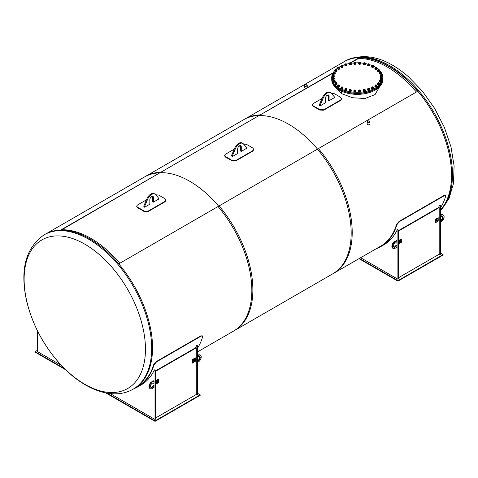 <?xml version="1.0" encoding="UTF-8"?>
<svg xmlns="http://www.w3.org/2000/svg" width="478" height="478" viewBox="0 0 478 478"><rect width="100%" height="100%" fill="white"/><g stroke="black" fill="none" stroke-linecap="round" stroke-linejoin="round"><path stroke-width="0.72" d="M341.477 91.346L341.477 93.598L352.561 97.757L364.971 98.498L375.051 94.584L379.562 86.805M335.084 86.906L341.477 93.569M341.453 93.58L341.453 91.334M331.726 78.667L331.726 79.593A25.549 14.752 0 0 0 347.494 93.222A25.549 14.752 0 0 0 375.338 90.025A25.549 14.752 0 0 0 382.824 79.593L382.824 78.667A25.549 14.752 180 0 1 375.338 89.099A25.549 14.752 180 0 1 347.494 92.296A25.549 14.752 180 0 1 331.726 78.667A25.549 14.752 180 0 1 331.726 78.577M232.439 155.637L232.439 156.503L237.662 153.492L237.662 148.969A2.557 1.476 -60 0 1 238.779 146.399A2.557 1.476 -60 0 1 240.745 145.712A2.557 1.476 -60 0 1 241.276 146.883L241.276 151.407L246.493 148.389L246.493 147.523L243.451 143.938A6.74 3.89 120 0 0 242.836 143.424A6.74 3.89 120 0 0 235.487 148.538L232.439 155.637L231.687 155.201L234.734 148.102A6.74 3.89 -60 0 1 242.083 142.988L242.836 143.424M231.687 155.201L231.687 156.067L232.439 156.503M241.276 151.407L240.524 150.97L240.524 146.447A2.557 1.476 120 0 0 240.315 145.599M358.327 58.543A88.711 51.218 60 0 1 416.386 92.027A88.711 51.218 60 0 0 358.327 58.543M119.799 263.259A88.711 51.218 -120 0 0 61.74 229.775A88.711 51.218 -120 0 1 119.799 263.259M317.523 149.106A88.711 51.218 -120 0 0 259.464 115.616A88.711 51.218 60 0 1 317.523 149.106M218.661 206.179A88.711 51.218 -120 0 0 160.602 172.695A88.711 51.218 60 0 1 218.661 206.179M144.619 206.341L144.619 207.207L149.841 204.196L149.841 199.673A2.557 1.476 -60 0 1 150.952 197.103A2.557 1.476 -60 0 1 152.924 196.416A2.557 1.476 -60 0 1 153.45 197.587L153.45 202.11L158.672 199.093L158.672 198.227L155.631 194.642A6.74 3.89 120 0 0 155.015 194.128A6.74 3.89 120 0 0 147.66 199.236L144.619 206.341L143.866 205.904L146.907 198.806A6.74 3.89 -60 0 1 154.263 193.692L155.015 194.128M143.866 205.904L143.866 206.771L144.619 207.207M153.45 202.11L152.697 201.674L152.697 197.151A2.557 1.476 120 0 0 152.488 196.297M320.266 104.933L320.266 105.799L325.482 102.788L325.482 98.265A2.557 1.476 -60 0 1 326.599 95.696A2.557 1.476 -60 0 1 328.565 95.008A2.557 1.476 -60 0 1 329.097 96.18L329.097 100.703L334.313 97.685L334.313 96.819L331.272 93.234A6.74 3.89 120 0 0 330.662 92.72A6.74 3.89 120 0 0 323.307 97.835L320.266 104.933L319.513 104.497L322.554 97.398A6.74 3.89 -60 0 1 329.91 92.284L330.662 92.72M319.513 104.497L319.513 105.363L320.266 105.799M329.097 100.703L328.344 100.266L328.344 95.749A2.557 1.476 120 0 0 328.135 94.895M234.286 149.148L225.263 154.352L224.433 155.505L225.293 156.993A88.711 51.218 60 0 1 231.812 160.757L235.821 160.913L252.886 151.06L253.71 149.704M224.433 155.505L225.269 156.521A89.278 51.546 60 0 1 231.836 160.309L235.857 160.471L252.922 150.618L253.746 149.483L252.91 148.138A89.278 51.546 -120 0 0 246.349 144.35L243.559 144.063M240.344 145.647L238.516 146.704M133.225 389.098L134.103 388.59A89.069 51.427 -120 0 0 134.103 285.742A89.069 51.427 -120 0 0 45.034 234.322L44.155 234.823C25.693 247.676 19.831 269.628 26.553 300.692C31.978 323.277 42.554 343.718 58.274 362.019C81.326 388.71 112.181 401.424 133.225 389.098A89.069 51.427 -120 0 0 146.877 317.727A89.069 51.427 -120 0 0 88.687 239.239A89.069 51.427 -120 0 0 44.155 234.823M84.785 244.156A85.801 49.539 -120 0 0 32.247 318.91A85.801 49.539 -120 0 0 137.329 379.58A85.801 49.539 -120 0 0 84.785 244.156M350.834 62.869L359.558 57.832A88.711 51.218 60 0 1 417.617 91.316A88.711 51.218 60 0 0 359.558 57.832L359.468 57.569A88.998 51.385 -120 0 0 344.118 61.728L243.75 119.673A88.998 51.385 60 0 1 259.1 115.521L333.1 72.793M342.338 62.755A89.069 51.427 60 0 1 344.082 61.668A89.069 51.427 60 0 1 419.827 93.664A89.069 51.427 60 0 1 449.613 192.132A89.069 51.427 60 0 1 440.602 209.866M440.602 209.764A88.998 51.385 -120 0 0 417.766 91.232L317.398 149.178A88.998 51.385 60 0 1 332.742 273.822L380.697 246.14A88.998 51.385 -120 0 0 396.555 224.475L396.848 224.732L399.393 221.649L399.1 221.392L443.763 195.61L444.056 195.866L399.393 221.649M348.994 63.616L349.322 63.425M350.505 62.743L359.468 57.569M332.843 73.254L259.1 115.521M218.058 206.532A88.998 51.385 60 0 1 233.407 331.176L333.775 273.231A88.998 51.385 -120 0 0 318.426 148.58L218.058 206.532M144.41 177.027A88.998 51.385 60 0 1 159.76 172.869L260.128 114.923A88.998 51.385 -120 0 0 244.778 119.082L144.41 177.027M260.128 114.923L159.76 172.869M60.539 230.157L160.787 172.277A88.998 51.385 -120 0 0 145.437 176.436L46.85 233.354M197.713 351.784L234.435 330.585A88.998 51.385 -120 0 0 219.085 205.934L118.753 263.862M61.094 230.145L160.787 172.277M397.899 279.236L398.299 279.009L398.299 229.924L397.648 229.548L397.242 229.781L397.899 230.157L397.899 279.236L360.633 257.72M396.848 224.732A89.422 51.63 60 0 1 380.906 246.511L383.894 244.784A89.422 51.63 -120 0 0 397.242 229.781M398.299 229.924L397.899 230.157M359.402 258.431L397.923 280.67L443.088 254.595L443.088 255.061L397.923 281.136L359.002 258.664M397.923 280.67L397.923 281.136M443.088 254.595L440.602 253.161M440.202 205.731L440.202 254.816L440.602 254.583L440.602 205.498L439.551 205.355L440.602 205.498M438.41 207.577A89.422 51.63 -120 0 0 439.551 205.355M440.202 254.816L439.198 254.236L439.198 207.583L398.299 231.197M444.056 195.866L445.418 195.675L443.763 195.61M399.1 221.392L396.555 224.475M440.602 207.631A89.422 51.63 -120 0 0 445.526 196.625L445.418 195.675M380.906 246.511A89.422 51.63 60 0 1 376.335 248.656M398.299 277.849L439.198 254.236M439.198 207.583L438.798 207.356L398.299 230.737M440.602 215.058L440.853 214.915A3.902 2.253 -60 0 1 442.807 214.724L443.309 215.01A3.902 2.253 120 0 0 441.355 215.208L440.602 215.638M440.602 220.256A2.486 1.434 120 0 0 442.335 218.332A2.486 1.434 120 0 0 442.323 216.14M440.602 222.013L441.355 221.577A3.902 2.253 120 0 0 443.907 218.141A3.902 2.253 120 0 0 443.309 215.01M440.602 216.994A2.486 1.434 -60 0 1 442.598 216.241A2.486 1.434 -60 0 1 442.795 218.733A2.486 1.434 -60 0 1 440.602 220.663M396.895 242.902L396.895 240.876L395.139 241.892A3.902 2.253 120 0 0 392.587 245.328A3.902 2.253 120 0 0 393.185 248.458A3.902 2.253 120 0 0 395.139 248.267L396.895 247.251L396.895 245.22L396.579 245.405A2.486 1.434 -60 0 1 393.896 247.228A2.486 1.434 -60 0 1 393.896 244.36A2.486 1.434 -60 0 1 396.382 242.926A2.486 1.434 -60 0 1 396.579 243.087L396.895 242.902M393.185 248.458L392.683 248.166A3.902 2.253 -60 0 1 392.085 245.041A3.902 2.253 -60 0 1 394.637 241.599L396.393 240.589L396.895 240.876M396.895 245.22L396.077 245.112L396.579 245.405M396.579 243.087L396.143 242.836M393.669 247.036A2.486 1.434 120 0 0 396.077 245.112M436.51 219.814L436.516 219.814A0.741 0.43 -60 0 1 436.874 219.605L436.844 219.581M438.201 219.414A2.127 1.231 -60 0 1 436.695 222.019A2.127 1.231 -60 0 1 435.625 222.121A2.127 1.231 -60 0 1 435.189 221.147A2.127 1.231 -60 0 1 436.695 218.542A2.127 1.231 -60 0 1 437.758 218.434A2.127 1.231 -60 0 1 438.201 219.414A2.127 1.231 -60 0 1 436.695 222.019A2.127 1.231 -60 0 1 435.631 222.127A2.127 1.231 -60 0 1 435.189 221.153A2.127 1.231 -60 0 1 436.695 218.542A2.127 1.231 -60 0 1 437.758 218.434A2.127 1.231 -60 0 1 438.201 219.408L438.201 217.675L435.189 219.414L435.189 222.885L438.201 221.153L438.201 219.414M436.492 220.233L436.522 220.579L436.892 220L436.522 220.579L436.892 220L436.492 220.233M437.418 218.721L437.006 219.611A0.741 0.43 -60 0 1 437.065 219.635A0.741 0.43 -60 0 1 437.221 219.976L437.221 220.788L437.866 220.412A1.93 1.117 120 0 0 437.657 218.607A1.93 1.117 120 0 0 435.852 219.522A1.93 1.117 120 0 0 435.518 221.762L436.169 221.392L436.169 220.585A0.741 0.43 -60 0 1 436.378 219.976L436.528 219.617L436.157 219.569L437.418 218.721L437.006 219.611A0.741 0.43 -60 0 1 437.065 219.635A0.741 0.43 -60 0 1 437.215 219.976L437.221 220.788L437.866 220.412A1.93 1.117 120 0 0 437.657 218.607A1.93 1.117 120 0 0 435.852 219.522A1.93 1.117 120 0 0 435.524 221.768L436.169 221.392M436.378 219.976L436.534 219.617L436.127 219.707M435.189 222.885L435.183 219.408L438.201 217.675M399.626 241.109L399.632 241.109A0.741 0.43 -60 0 1 399.99 240.906L399.961 240.876M401.317 240.709A2.127 1.231 -60 0 1 399.811 243.314A2.127 1.231 -60 0 1 398.742 243.422A2.127 1.231 -60 0 1 398.299 242.442A2.127 1.231 -60 0 1 399.805 239.837A2.127 1.231 -60 0 1 400.875 239.735A2.127 1.231 -60 0 1 401.317 240.709A2.127 1.231 -60 0 1 399.805 243.314A2.127 1.231 -60 0 1 398.742 243.422A2.127 1.231 -60 0 1 398.305 242.448A2.127 1.231 -60 0 1 399.811 239.837A2.127 1.231 -60 0 1 400.869 239.729A2.127 1.231 -60 0 1 401.311 240.709L401.317 238.97L398.305 240.709L398.305 244.186L401.317 242.448L401.317 240.709M399.608 241.527L399.632 241.874L400.008 241.294L399.638 241.874L400.008 241.294L399.608 241.527M400.534 240.016L400.122 240.906A0.741 0.43 -60 0 1 400.182 240.936A0.741 0.43 -60 0 1 400.331 241.271L400.331 242.083L400.976 241.707A1.93 1.117 120 0 0 400.773 239.902A1.93 1.117 120 0 0 398.969 240.816A1.93 1.117 120 0 0 398.634 243.063L399.279 242.687L399.285 241.88A0.741 0.43 -60 0 1 399.494 241.271L399.644 240.912L399.273 240.864L400.534 240.016L400.122 240.906A0.741 0.43 -60 0 1 400.176 240.93A0.741 0.43 -60 0 1 400.331 241.271L400.331 242.083L400.982 241.707A1.93 1.117 120 0 0 400.773 239.902A1.93 1.117 120 0 0 398.969 240.816A1.93 1.117 120 0 0 398.634 243.063L399.285 242.687M399.494 241.271L399.65 240.912L399.244 241.002M398.299 240.703L401.317 238.97M61.333 365.383L37.577 351.671L37.577 331.057M155.009 419.469L155.41 419.236L155.41 370.157L154.758 369.781L154.352 370.008L155.009 370.384L155.009 419.469L110.137 393.561M153.958 364.965L156.503 361.882L156.21 361.625L153.665 364.708L153.958 364.965A89.422 51.63 60 0 1 138.017 386.738L141.004 385.017A89.422 51.63 -120 0 0 154.352 370.008M155.41 370.157L155.009 370.384M106.887 393.107L155.033 420.903L200.198 394.828L200.198 395.288L155.033 421.369L105.704 392.886M65.635 369.757L35.091 352.119L35.091 351.659L64.482 368.628M155.033 420.903L155.033 421.369M37.577 350.225L35.091 351.659M200.198 394.828L197.713 393.394M197.312 345.964L197.312 395.043L197.713 394.81L197.713 345.731L196.661 345.588L197.713 345.731M195.514 347.811A89.422 51.63 -120 0 0 196.661 345.588M197.312 395.043L196.309 394.464L196.309 347.817L155.41 371.43M201.166 336.094L202.529 335.909L200.874 335.837L201.166 336.094L156.503 361.882M156.21 361.625L200.874 335.837M135.842 387.503L137.807 386.373A88.998 51.385 -120 0 0 153.665 364.708M197.713 347.865A89.422 51.63 -120 0 0 202.636 336.859L202.529 335.909M138.017 386.738A89.422 51.63 60 0 1 133.864 388.728M155.41 418.077L196.309 394.464M196.309 347.817L195.908 347.584L155.41 370.964M197.713 355.291L197.964 355.148A3.902 2.253 -60 0 1 199.918 354.957L200.419 355.244A3.902 2.253 120 0 0 198.466 355.435L197.713 355.871M197.713 360.49A2.486 1.434 120 0 0 199.446 358.566A2.486 1.434 120 0 0 199.434 356.373M197.713 362.246L198.466 361.81A3.902 2.253 120 0 0 201.017 358.375A3.902 2.253 120 0 0 200.419 355.244M197.713 357.227A2.486 1.434 -60 0 1 199.708 356.474A2.486 1.434 -60 0 1 199.906 358.966A2.486 1.434 -60 0 1 197.713 360.89M154.006 383.135L154.006 381.109L152.249 382.119A3.902 2.253 120 0 0 149.698 385.561A3.902 2.253 120 0 0 150.295 388.692A3.902 2.253 120 0 0 152.249 388.495L154.006 387.485L154.006 385.453L153.689 385.638A2.486 1.434 -60 0 1 151.006 387.461A2.486 1.434 -60 0 1 151.006 384.593A2.486 1.434 -60 0 1 153.492 383.159A2.486 1.434 -60 0 1 153.689 383.32L154.006 383.135M150.295 388.692L149.793 388.399A3.902 2.253 -60 0 1 149.196 385.274A3.902 2.253 -60 0 1 151.747 381.832L153.504 380.817L154.006 381.109M154.006 385.453L153.187 385.346L153.689 385.638M153.689 383.32L153.253 383.063M150.779 387.27A2.486 1.434 120 0 0 153.187 385.346M193.62 360.048L193.626 360.048A0.741 0.43 -60 0 1 193.984 359.838L193.954 359.809M195.311 359.641A2.127 1.231 -60 0 1 193.805 362.252A2.127 1.231 -60 0 1 192.736 362.354A2.127 1.231 -60 0 1 192.293 361.38A2.127 1.231 -60 0 1 193.799 358.775A2.127 1.231 -60 0 1 194.869 358.667A2.127 1.231 -60 0 1 195.311 359.641L195.311 357.903L193.805 358.775A2.127 1.231 -60 0 1 194.869 358.667A2.127 1.231 -60 0 1 195.305 359.641A2.127 1.231 -60 0 1 193.799 362.252A2.127 1.231 -60 0 1 192.742 362.354A2.127 1.231 -60 0 1 192.299 361.38A2.127 1.231 -60 0 1 193.805 358.775L192.299 359.641L192.299 363.119L195.311 361.38L195.311 359.641M193.602 360.466L193.626 360.812L194.002 360.233L193.632 360.812L194.002 360.233L193.602 360.466M194.528 358.954L194.116 359.844A0.741 0.43 -60 0 1 194.176 359.868A0.741 0.43 -60 0 1 194.331 360.209L194.331 361.015L194.976 360.645A1.93 1.117 120 0 0 194.767 358.841A1.93 1.117 120 0 0 192.963 359.755A1.93 1.117 120 0 0 192.628 361.995L193.279 361.625L193.279 360.818A0.741 0.43 -60 0 1 193.488 360.209L193.638 359.85L193.267 359.803L194.528 358.954L194.116 359.844A0.741 0.43 -60 0 1 194.176 359.868A0.741 0.43 -60 0 1 194.325 360.209L194.325 361.015L194.976 360.645A1.93 1.117 120 0 0 194.767 358.841A1.93 1.117 120 0 0 192.963 359.755A1.93 1.117 120 0 0 192.634 361.995L193.279 361.625M193.488 360.209L193.644 359.85L193.237 359.934M192.299 363.119L192.293 359.641L195.311 357.903M156.742 381.342L156.981 381.091L156.742 381.342A0.741 0.43 -60 0 1 157.101 381.133L157.071 381.109M158.421 380.936A2.127 1.231 -60 0 1 156.915 383.547A2.127 1.231 -60 0 1 155.852 383.649A2.127 1.231 -60 0 1 155.41 382.675A2.127 1.231 -60 0 1 156.915 380.07A2.127 1.231 -60 0 1 157.985 379.962A2.127 1.231 -60 0 1 158.421 380.936A2.127 1.231 -60 0 1 156.915 383.547A2.127 1.231 -60 0 1 155.852 383.649A2.127 1.231 -60 0 1 155.416 382.675A2.127 1.231 -60 0 1 156.915 380.07A2.127 1.231 -60 0 1 157.979 379.962A2.127 1.231 -60 0 1 158.421 380.936L158.421 379.197L155.416 380.936L155.416 384.414L158.421 382.675L158.421 380.936M156.718 381.761L156.742 382.107L157.119 381.528L156.742 382.107L157.119 381.528L156.718 381.761M156.605 381.504L156.754 381.145L156.384 381.097L157.644 380.249L157.232 381.139A0.741 0.43 -60 0 1 157.286 381.163A0.741 0.43 -60 0 1 157.441 381.504L157.441 382.31L158.087 381.94A1.93 1.117 120 0 0 157.883 380.135A1.93 1.117 120 0 0 156.079 381.05A1.93 1.117 120 0 0 155.744 383.29L156.39 382.92L156.396 382.113A0.741 0.43 -60 0 1 156.605 381.504L156.754 381.145L156.348 381.229M157.644 380.249L157.232 381.139A0.741 0.43 -60 0 1 157.292 381.163A0.741 0.43 -60 0 1 157.441 381.504L157.441 382.31L158.093 381.94A1.93 1.117 120 0 0 157.883 380.135A1.93 1.117 120 0 0 156.079 381.05A1.93 1.117 120 0 0 155.744 383.29L156.396 382.92M155.41 380.936L158.421 379.197M367.576 124.435C368.807 125.158 369.602 125.045 369.966 124.089L369.966 121.693A1.404 0.807 -0 0 0 368.568 120.88A1.404 0.807 -0 0 0 367.164 121.693A1.404 0.807 -0 0 0 367.576 122.266A1.404 0.807 -0 0 0 369.1 122.44A1.404 0.807 -0 0 0 369.966 121.693M369.327 121.251A1.076 0.621 180 0 1 369.643 121.693A1.076 0.621 180 0 1 368.568 122.314A1.076 0.621 180 0 1 367.492 121.693A1.076 0.621 180 0 1 368.156 121.119A1.076 0.621 180 0 1 369.327 121.251M305.078 85.915A1.076 0.621 180 0 1 304.761 85.478A1.076 0.621 180 0 1 305.836 84.857A1.076 0.621 180 0 1 306.912 85.478A1.076 0.621 180 0 1 306.249 86.046A1.076 0.621 180 0 1 305.078 85.915M306.828 84.905A1.404 0.807 -0 0 0 305.299 84.726A1.404 0.807 -0 0 0 304.432 85.478A1.404 0.807 -0 0 0 305.836 86.285A1.404 0.807 -0 0 0 307.235 85.478A1.404 0.807 -0 0 0 306.828 84.905M146.459 199.852L137.443 205.056L136.612 206.209L137.473 207.697A88.711 51.218 60 0 1 143.992 211.461L148.001 211.617L165.065 201.764L165.884 200.407M136.612 206.209L137.449 207.225A89.278 51.546 60 0 1 144.009 211.013L148.037 211.174L165.095 201.322L165.926 200.186L165.089 198.842A89.278 51.546 -120 0 0 158.529 195.054L155.738 194.767M152.518 196.35L150.695 197.408M322.106 98.444L313.084 103.648L312.259 104.802L313.114 106.289A88.711 51.218 60 0 1 319.633 110.054L323.648 110.209L340.706 100.356L341.531 99M312.259 104.802L313.096 105.817A89.278 51.546 60 0 1 319.657 109.605L323.678 109.767L340.742 99.914L341.567 98.779L340.73 97.434A89.278 51.546 -120 0 0 334.17 93.646L331.379 93.359M328.165 94.943L326.337 96M331.726 77.573L331.726 78.494A25.549 14.752 0 0 0 357.275 93.246A25.549 14.752 0 0 0 382.824 78.494L382.824 77.573A25.549 14.752 180 0 1 357.275 92.32A25.549 14.752 180 0 1 331.726 77.573A25.549 14.752 180 0 1 335.012 70.338M338.974 67.278A25.549 14.752 180 0 1 339.207 67.141A25.549 14.752 180 0 1 341.059 66.173M342.66 65.474A25.549 14.752 180 0 1 345.02 64.632M346.783 64.124A25.549 14.752 180 0 1 349.322 63.556M351.222 63.239A25.549 14.752 180 0 1 353.929 62.947M355.889 62.845A25.549 14.752 180 0 1 358.667 62.845M360.615 62.947A25.549 14.752 180 0 1 363.346 63.245M365.21 63.55A25.549 14.752 180 0 1 367.797 64.13M367.797 64.626L367.797 65.307L369.5 65.307L369.5 64.626L367.797 64.626L367.797 64.058L368.652 63.771A0.801 0.46 0 0 0 367.958 64.482A0.801 0.46 0 0 0 369.339 64.482A0.801 0.46 0 0 0 368.652 63.795L369.5 64.058L369.5 64.626A25.549 14.752 180 0 1 371.878 65.468M373.515 66.185A25.549 14.752 180 0 1 375.571 67.273M376.903 68.127A25.549 14.752 180 0 1 378.672 69.513M379.538 70.332A25.549 14.752 180 0 1 381.056 72.178L381.313 72.728L380.619 73.134L379.669 72.985L379.413 72.435L381.062 72.184M381.157 72.333A25.549 14.752 180 0 1 382.824 77.573M335.879 69.507A25.549 14.752 180 0 1 337.659 68.121M380.028 72.56L380.028 72.166L380.703 72.166L380.028 72.56M379.998 72.184A0.568 0.329 0 0 0 380.584 72.734A0.568 0.329 0 0 0 380.769 72.202L380.769 72.202A0.568 0.329 0 0 0 380.733 72.184M379.795 72.435L379.795 72.495A0.568 0.329 0 0 0 380.93 72.465M380.93 72.172A0.801 0.46 0 0 0 379.592 72.375A0.801 0.46 0 0 0 380.572 72.943A0.801 0.46 0 0 0 380.93 72.172M379.413 72.435L379.669 73.666L380.619 73.815L381.313 73.415L381.313 72.728M379.669 73.666L379.669 72.985M380.619 73.815L380.619 73.134M381.313 73.074A1.064 0.615 180 0 1 381.432 73.355A1.064 0.615 180 0 1 380.775 73.923A1.064 0.615 180 0 1 379.61 73.785A1.064 0.615 180 0 1 379.299 73.355A1.064 0.615 180 0 1 379.413 73.074M381.42 73.439A1.064 0.615 180 0 1 381.432 73.528A1.064 0.615 180 0 1 380.775 74.096A1.064 0.615 180 0 1 379.61 73.965A1.064 0.615 180 0 1 379.299 73.528A1.064 0.615 180 0 1 379.311 73.439M380.888 75.195L381.629 74.843L380.888 75.195M380.918 74.861A0.568 0.329 0 0 0 381.456 75.428A0.568 0.329 0 0 0 381.659 74.861M380.721 75.112L380.721 75.177A0.568 0.329 0 0 0 381.856 75.142M381.952 74.921A0.801 0.46 0 0 0 380.572 74.968A0.801 0.46 0 0 0 381.342 75.632A0.801 0.46 0 0 0 381.952 74.921M380.404 75.01L380.47 76.259L381.354 76.51L382.173 76.193L382.173 75.512L381.354 75.829L380.47 75.578L380.404 75.01L381.223 74.693L382.107 74.944L382.173 75.512M380.47 76.259L380.47 75.578M381.354 76.51L381.354 75.829M382.173 75.685A1.064 0.615 180 0 1 382.352 76.032A1.064 0.615 180 0 1 381.599 76.617A1.064 0.615 180 0 1 380.404 76.372A1.064 0.615 180 0 1 380.225 76.032A1.064 0.615 180 0 1 380.404 75.685M382.34 76.122A1.064 0.615 180 0 1 382.352 76.205A1.064 0.615 180 0 1 381.599 76.797A1.064 0.615 180 0 1 380.404 76.546A1.064 0.615 180 0 1 380.225 76.205A1.064 0.615 180 0 1 380.237 76.122M380.846 77.878L381.629 77.573L380.846 77.878M380.918 77.591A0.568 0.329 0 0 0 381.396 78.165A0.568 0.329 0 0 0 381.659 77.591M380.721 77.842L380.721 77.908A0.568 0.329 0 0 0 381.856 77.872M382.024 77.729A0.801 0.46 0 0 0 380.655 77.627A0.801 0.46 0 0 0 381.181 78.362A0.801 0.46 0 0 0 382.024 77.729M380.38 78.213L380.38 78.894L381.157 79.24L382.065 79.019L382.197 77.777L382.065 78.338L381.157 78.553L380.38 78.213L380.506 77.645L382.197 77.777M381.157 79.24L381.157 78.553M382.065 79.019L382.065 78.338M382.197 78.44A1.064 0.615 180 0 1 382.352 78.762A1.064 0.615 180 0 1 381.498 79.366A1.064 0.615 180 0 1 380.303 78.995A1.064 0.615 180 0 1 380.225 78.762A1.064 0.615 180 0 1 380.38 78.44M382.34 78.852A1.064 0.615 180 0 1 382.352 78.936A1.064 0.615 180 0 1 381.498 79.539A1.064 0.615 180 0 1 380.303 79.175A1.064 0.615 180 0 1 380.225 78.936A1.064 0.615 180 0 1 380.237 78.852M379.896 80.507L380.703 80.256L379.896 80.507M379.998 80.274A0.568 0.329 0 0 0 380.422 80.848A0.568 0.329 0 0 0 380.733 80.274M379.795 80.519L379.795 80.585A0.568 0.329 0 0 0 380.93 80.555M381.151 80.495A0.801 0.46 0 0 0 379.837 80.238A0.801 0.46 0 0 0 380.112 81.021A0.801 0.46 0 0 0 381.151 80.495M379.401 80.782L379.401 81.463L380.052 81.893L381.014 81.78L381.33 80.561L381.014 81.099L380.052 81.206L379.401 80.782L379.717 80.244L381.33 80.561M380.052 81.893L380.052 81.206M381.014 81.78L381.014 81.099M381.33 81.182A1.064 0.615 180 0 1 381.432 81.439A1.064 0.615 180 0 1 380.47 82.055A1.064 0.615 180 0 1 379.323 81.559A1.064 0.615 180 0 1 379.299 81.439A1.064 0.615 180 0 1 379.401 81.182M381.42 81.529A1.064 0.615 180 0 1 381.432 81.613A1.064 0.615 180 0 1 380.47 82.228A1.064 0.615 180 0 1 379.323 81.738A1.064 0.615 180 0 1 379.299 81.613A1.064 0.615 180 0 1 379.311 81.529M378.074 82.975L378.893 82.778L378.074 82.975M378.188 82.796A0.568 0.329 0 0 0 378.558 83.375A0.568 0.329 0 0 0 378.923 82.796M379.126 83.047L379.126 83.106A0.568 0.329 0 0 1 377.984 83.106L377.984 83.047M379.353 83.106A0.801 0.46 0 0 0 378.158 82.706A0.801 0.46 0 0 0 378.158 83.507A0.801 0.46 0 0 0 379.353 83.106M377.572 83.196L378.062 84.367L379.048 84.367L379.538 83.877L379.538 83.196L379.048 83.686L378.062 83.686L377.572 83.196L378.062 82.7L379.048 82.7L379.538 83.196M378.062 84.367L378.062 83.686M379.048 84.367L379.048 83.686M379.538 83.728A1.064 0.615 180 0 1 379.622 83.967A1.064 0.615 180 0 1 378.558 84.582A1.064 0.615 180 0 1 377.489 83.967A1.064 0.615 180 0 1 377.572 83.728M379.61 84.05A1.064 0.615 180 0 1 379.622 84.14A1.064 0.615 180 0 1 378.558 84.755A1.064 0.615 180 0 1 377.489 84.14M375.457 85.192L376.27 85.048L375.457 85.192M375.559 85.066A0.568 0.329 0 0 0 375.869 85.64A0.568 0.329 0 0 0 376.294 85.066M375.762 89.494L376.891 89.057M375.361 85.317L375.361 85.377A0.568 0.329 0 0 0 376.491 85.347M376.712 85.466A0.801 0.46 0 0 0 375.672 84.941A0.801 0.46 0 0 0 375.403 85.723A0.801 0.46 0 0 0 376.712 85.466M374.961 85.353L375.278 86.578L376.891 86.261L376.891 85.574L375.278 85.891L374.961 85.353L375.612 84.929L376.574 85.036L376.891 85.574M375.278 86.578L375.278 85.891M376.246 86.685L376.246 86.004M376.891 85.974A1.064 0.615 180 0 1 376.993 86.237A1.064 0.615 180 0 1 375.929 86.853A1.064 0.615 180 0 1 374.866 86.237A1.064 0.615 180 0 1 374.883 86.118A1.064 0.615 180 0 1 374.961 85.974M376.981 86.321A1.064 0.615 180 0 1 376.993 86.41A1.064 0.615 180 0 1 375.929 87.026A1.064 0.615 180 0 1 374.866 86.41A1.064 0.615 180 0 1 374.872 86.321M372.141 87.068L372.924 86.978L372.141 87.068M372.213 86.996A0.568 0.329 0 0 0 373.109 87.372A0.568 0.329 0 0 0 372.948 86.996M372.254 91.4L373.491 90.993M372.015 87.307A0.568 0.329 0 0 0 373.145 87.277M373.318 87.486A0.801 0.46 0 0 0 372.476 86.853A0.801 0.46 0 0 0 371.95 87.588A0.801 0.46 0 0 0 373.318 87.486M371.675 87.181L371.8 88.424L372.709 88.645L373.491 88.299L373.491 87.611L372.709 87.958L371.8 87.743L371.675 87.181L373.36 87.05L373.491 87.611M371.8 88.424L371.8 87.743M372.709 88.645L372.709 87.958M373.491 87.844A1.064 0.615 180 0 1 373.647 88.167A1.064 0.615 180 0 1 372.583 88.783A1.064 0.615 180 0 1 371.52 88.167A1.064 0.615 180 0 1 371.597 87.934A1.064 0.615 180 0 1 371.675 87.844M373.635 88.251A1.064 0.615 180 0 1 373.647 88.34A1.064 0.615 180 0 1 372.583 88.956A1.064 0.615 180 0 1 371.52 88.34A1.064 0.615 180 0 1 371.525 88.251M368.251 88.538L368.986 88.496L368.251 88.538M368.281 88.514A0.568 0.329 0 0 0 369.124 88.944A0.568 0.329 0 0 0 369.016 88.514M368.174 92.869L369.5 92.493M368.084 88.765L368.084 88.824A0.568 0.329 0 0 0 369.213 88.794M369.315 89.081A0.801 0.46 0 0 0 368.699 88.364A0.801 0.46 0 0 0 367.935 89.028A0.801 0.46 0 0 0 369.315 89.081M367.767 89.165L367.767 89.846L368.586 90.163L369.464 89.912L369.53 88.663L369.464 89.231L368.586 89.482L367.767 89.165L367.833 88.597L369.53 88.663M368.586 90.163L368.586 89.482M369.464 89.912L369.464 89.231M369.53 89.338A1.064 0.615 180 0 1 369.715 89.685A1.064 0.615 180 0 1 368.652 90.3A1.064 0.615 180 0 1 367.582 89.685A1.064 0.615 180 0 1 367.761 89.344A1.064 0.615 180 0 1 367.767 89.338M369.703 89.768A1.064 0.615 180 0 1 369.715 89.858A1.064 0.615 180 0 1 368.652 90.473A1.064 0.615 180 0 1 367.582 89.858A1.064 0.615 180 0 1 367.594 89.768M363.937 89.541L364.618 89.541L363.877 89.577A0.568 0.329 0 0 0 364.678 90.043A0.568 0.329 0 0 0 364.648 89.559M363.674 93.855L365.102 93.634M363.71 89.81L363.71 89.87A0.568 0.329 0 0 0 364.845 89.84M364.845 90.199A0.801 0.46 0 0 0 364.487 89.428A0.801 0.46 0 0 0 363.507 89.989A0.801 0.46 0 0 0 364.845 90.199M363.328 90.103L363.328 90.79L364.027 91.19L364.977 91.041L365.228 89.81L364.977 90.36L364.027 90.509L363.328 90.103L363.585 89.559L365.228 89.81M364.027 91.19L364.027 90.509M364.977 91.041L364.977 90.36M365.228 90.45A1.064 0.615 180 0 1 365.341 90.73A1.064 0.615 180 0 1 364.278 91.346A1.064 0.615 180 0 1 363.214 90.73A1.064 0.615 180 0 1 363.328 90.45M365.335 90.814A1.064 0.615 180 0 1 365.341 90.904A1.064 0.615 180 0 1 364.278 91.519A1.064 0.615 180 0 1 363.214 90.904A1.064 0.615 180 0 1 363.226 90.814M359.372 90.037L359.982 90.073L359.372 90.037M359.271 90.091A0.568 0.329 0 0 0 359.952 90.617A0.568 0.329 0 0 0 360.006 90.091M358.93 94.309L360.185 94.447L360.621 93.939M359.074 90.342L359.074 90.408A0.568 0.329 0 0 0 360.203 90.372M360.083 90.79A0.801 0.46 0 0 0 359.994 89.989A0.801 0.46 0 0 0 358.841 90.432A0.801 0.46 0 0 0 360.083 90.79M358.655 90.527L359.205 91.686L360.185 91.645L360.621 90.456L360.185 90.963L359.205 90.999L358.655 90.527L359.092 90.019L360.077 89.984L360.621 90.456M359.205 91.686L359.205 90.999M360.185 91.645L360.185 90.963M360.621 91.023A1.064 0.615 180 0 1 360.705 91.262A1.064 0.615 180 0 1 359.641 91.878A1.064 0.615 180 0 1 358.578 91.262A1.064 0.615 180 0 1 358.655 91.023M360.693 91.346A1.064 0.615 180 0 1 360.705 91.435A1.064 0.615 180 0 1 359.641 92.051A1.064 0.615 180 0 1 358.578 91.435A1.064 0.615 180 0 1 358.584 91.346M354.724 90.013L355.25 90.073L354.724 90.013M354.539 90.091A0.568 0.329 0 0 0 355.124 90.647A0.568 0.329 0 0 0 355.279 90.091M354.12 94.226L355.285 94.501L355.883 94.052M354.341 90.342L354.341 90.408A0.568 0.329 0 0 0 355.477 90.372M355.214 90.832A0.801 0.46 0 0 0 355.393 90.037A0.801 0.46 0 0 0 354.12 90.342A0.801 0.46 0 0 0 355.214 90.832M353.935 90.42L354.312 91.627L355.285 91.698L355.883 91.25L355.883 90.563L355.285 91.017L354.312 90.939L353.935 90.42L354.533 89.966L355.507 90.043L355.883 90.563M354.312 91.627L354.312 90.939M355.285 91.698L355.285 91.017M355.883 91.017A1.064 0.615 180 0 1 355.973 91.262A1.064 0.615 180 0 1 354.909 91.878A1.064 0.615 180 0 1 353.845 91.262A1.064 0.615 180 0 1 353.935 91.017M355.961 91.346A1.064 0.615 180 0 1 355.973 91.435A1.064 0.615 180 0 1 354.909 92.051A1.064 0.615 180 0 1 353.845 91.435A1.064 0.615 180 0 1 353.857 91.346M350.177 89.464L350.607 89.541L350.177 89.464M349.902 89.559A0.568 0.329 0 0 0 350.38 90.133A0.568 0.329 0 0 0 350.637 89.559M349.436 93.598L350.464 93.999L351.199 93.622M349.705 89.81L349.705 89.87A0.568 0.329 0 0 0 350.834 89.84M350.428 90.324A0.801 0.46 0 0 0 350.87 89.565A0.801 0.46 0 0 0 349.514 89.721A0.801 0.46 0 0 0 350.428 90.324M349.34 89.774L349.532 91.017L351.199 90.826L351.199 90.139L350.464 90.515L349.532 90.33L349.34 89.774L351.007 89.583L351.199 90.139M349.532 91.017L349.532 90.33M350.464 91.196L350.464 90.515M351.199 90.432A1.064 0.615 180 0 1 351.336 90.73A1.064 0.615 180 0 1 350.272 91.346A1.064 0.615 180 0 1 349.203 90.73A1.064 0.615 180 0 1 349.34 90.432M351.324 90.814A1.064 0.615 180 0 1 351.336 90.904A1.064 0.615 180 0 1 350.272 91.519A1.064 0.615 180 0 1 349.203 90.904A1.064 0.615 180 0 1 349.215 90.814M345.899 88.418L346.239 88.496L345.899 88.418M345.534 88.514A0.568 0.329 0 0 0 345.899 89.093A0.568 0.329 0 0 0 346.269 88.514M345.05 92.547L346.323 92.887M345.331 88.765L345.331 88.824A0.568 0.329 0 0 0 346.466 88.824L346.466 88.765M345.899 89.284A0.801 0.46 0 0 0 346.592 88.597A0.801 0.46 0 0 0 345.206 88.597A0.801 0.46 0 0 0 345.899 89.284M345.05 89.195L345.05 89.882L345.899 90.163L346.753 89.882L346.753 89.195L345.899 89.482L345.05 89.195L345.05 88.627L346.753 88.627L346.753 89.195M345.899 90.163L345.899 89.482M346.753 89.314A1.064 0.615 180 0 1 346.962 89.685A1.064 0.615 180 0 1 345.899 90.3A1.064 0.615 180 0 1 344.835 89.685A1.064 0.615 180 0 1 345.05 89.314M346.956 89.768A1.064 0.615 180 0 1 346.962 89.858A1.064 0.615 180 0 1 345.899 90.473A1.064 0.615 180 0 1 344.835 89.858A1.064 0.615 180 0 1 344.847 89.768M342.063 86.906L341.627 86.978L342.063 86.906M341.597 86.996A0.568 0.329 0 0 0 341.854 87.57A0.568 0.329 0 0 0 342.332 86.996M341.035 90.981L342.242 91.406M341.4 87.307A0.568 0.329 0 0 0 342.529 87.277M341.812 87.761A0.801 0.46 0 0 0 342.72 87.163A0.801 0.46 0 0 0 341.364 87.008A0.801 0.46 0 0 0 341.812 87.761M341.035 87.582L341.035 88.263L342.708 88.454L342.899 87.211L342.708 87.773L341.035 87.582L341.226 87.02L342.899 87.211M342.708 88.454L342.708 87.773M341.776 88.639L341.776 87.952M342.899 87.868A1.064 0.615 180 0 1 343.031 88.167A1.064 0.615 180 0 1 341.967 88.783A1.064 0.615 180 0 1 340.904 88.167A1.064 0.615 180 0 1 341.035 87.868M343.019 88.251A1.064 0.615 180 0 1 343.031 88.34A1.064 0.615 180 0 1 341.967 88.956A1.064 0.615 180 0 1 340.904 88.34A1.064 0.615 180 0 1 340.91 88.251M338.806 84.988L338.281 85.048L338.806 84.988M338.251 85.066A0.568 0.329 -0 0 0 338.406 85.616A0.568 0.329 -0 0 0 338.992 85.066M337.647 89.022L338.735 89.5M338.054 85.317L338.054 85.377A0.568 0.329 0 0 0 339.189 85.347M338.316 85.801A0.801 0.46 0 0 0 339.416 85.317A0.801 0.46 0 0 0 338.137 85.012A0.801 0.46 0 0 0 338.316 85.801M337.647 85.538L337.647 86.225L338.245 86.673L339.219 86.602L339.595 85.389L339.219 85.915L338.245 85.992L337.647 85.538L338.024 85.012L339.595 85.389M339.219 86.602L339.219 85.915M338.245 86.673L338.245 85.992M339.595 85.986A1.064 0.615 180 0 1 339.685 86.237A1.064 0.615 180 0 1 338.621 86.853A1.064 0.615 180 0 1 337.558 86.237A1.064 0.615 180 0 1 337.647 85.986M339.673 86.321A1.064 0.615 180 0 1 339.685 86.41A1.064 0.615 180 0 1 338.621 87.026A1.064 0.615 180 0 1 337.558 86.41A1.064 0.615 180 0 1 337.57 86.321M336.261 82.742L335.652 82.778L336.261 82.742M335.628 82.796A0.568 0.329 -0 0 0 336.261 83.333A0.568 0.329 -0 0 0 336.363 82.796M335.425 83.047L335.425 83.106A0.568 0.329 0 0 0 336.56 83.076M335.55 83.489A0.801 0.46 0 0 0 336.793 83.136A0.801 0.46 0 0 0 335.64 82.694A0.801 0.46 0 0 0 335.55 83.489M335.012 83.16L335.448 84.349L336.428 84.385L336.972 83.913L336.972 83.232L336.428 83.704L335.448 83.668L335.012 83.16L335.556 82.688L336.542 82.724L336.972 83.232M336.428 84.385L336.428 83.704M335.448 84.349L335.448 83.668M336.972 83.728A1.064 0.615 180 0 1 337.056 83.967A1.064 0.615 180 0 1 335.992 84.582A1.064 0.615 180 0 1 334.929 83.967A1.064 0.615 180 0 1 335.012 83.728M337.05 84.05A1.064 0.615 180 0 1 337.056 84.14A1.064 0.615 180 0 1 335.992 84.755A1.064 0.615 180 0 1 334.929 84.14A1.064 0.615 180 0 1 334.941 84.05M334.522 80.256L333.841 80.256L334.582 80.292A0.568 0.329 -0 0 0 334.552 80.274M333.817 80.274A0.568 0.329 -0 0 0 334.403 80.824A0.568 0.329 -0 0 0 334.582 80.292L334.582 80.292M333.614 80.519L333.614 80.585A0.568 0.329 0 0 0 334.749 80.555M333.62 80.907A0.801 0.46 0 0 0 334.953 80.704A0.801 0.46 0 0 0 333.979 80.137A0.801 0.46 0 0 0 333.62 80.907M333.232 80.525L333.489 81.756L334.439 81.905L335.132 81.499L335.132 80.818L333.489 81.075L333.232 80.525L334.881 80.268L335.132 80.818M334.439 81.905L334.439 81.218M333.489 81.756L333.489 81.075M335.132 81.164A1.064 0.615 180 0 1 335.245 81.439A1.064 0.615 180 0 1 334.182 82.055A1.064 0.615 180 0 1 333.118 81.439A1.064 0.615 180 0 1 333.232 81.164M335.239 81.529A1.064 0.615 180 0 1 335.245 81.613A1.064 0.615 180 0 1 334.182 82.228A1.064 0.615 180 0 1 333.118 81.613A1.064 0.615 180 0 1 333.13 81.529M333.662 77.615L332.921 77.573L333.662 77.615A0.568 0.329 -0 0 0 333.626 77.591L333.662 77.609A0.568 0.329 -0 0 1 332.79 78.028A0.568 0.329 -0 0 1 332.891 77.591M332.694 77.842L332.694 77.908A0.568 0.329 0 0 0 333.823 77.872M332.598 78.159A0.801 0.46 0 0 0 333.979 78.111A0.801 0.46 0 0 0 333.208 77.448A0.801 0.46 0 0 0 332.598 78.159M334.14 78.422A1.064 0.615 180 0 1 334.146 78.422A1.064 0.615 180 0 1 334.325 78.762A1.064 0.615 180 0 1 333.262 79.378A1.064 0.615 180 0 1 332.198 78.762A1.064 0.615 180 0 1 332.377 78.422L332.443 78.989L333.327 79.24L334.14 78.93L334.14 78.243L332.443 78.308L332.377 77.741L334.08 77.675L334.14 78.243M333.327 79.24L333.327 78.559M332.377 78.422L332.377 77.741M332.443 78.989L332.443 78.308M334.313 78.852A1.064 0.615 180 0 1 334.325 78.936A1.064 0.615 180 0 1 333.262 79.551A1.064 0.615 180 0 1 332.198 78.936A1.064 0.615 180 0 1 332.204 78.852M333.704 74.932L332.921 74.843L333.704 74.932M332.891 74.861A0.568 0.329 -0 0 0 333.369 75.434A0.568 0.329 -0 0 0 333.626 74.861M332.694 75.112L332.694 75.177A0.568 0.329 0 0 0 333.823 75.142M332.521 75.351A0.801 0.46 0 0 0 333.895 75.452A0.801 0.46 0 0 0 333.363 74.717A0.801 0.46 0 0 0 332.521 75.351M332.353 75.476L332.353 76.163L333.13 76.51L334.038 76.289L334.17 75.046L334.038 75.608L333.13 75.823L332.353 75.476L332.479 74.915L334.17 75.046M334.038 76.289L334.038 75.608M333.13 76.51L333.13 75.823M334.17 75.709A1.064 0.615 180 0 1 334.242 75.799A1.064 0.615 180 0 1 334.325 76.032A1.064 0.615 180 0 1 333.262 76.647A1.064 0.615 180 0 1 332.198 76.032A1.064 0.615 180 0 1 332.353 75.709M334.313 76.122A1.064 0.615 180 0 1 334.325 76.205A1.064 0.615 180 0 1 333.262 76.821A1.064 0.615 180 0 1 332.198 76.205A1.064 0.615 180 0 1 332.204 76.122M334.654 72.309L333.841 72.166L334.654 72.309M333.817 72.184A0.568 0.329 -0 0 0 334.242 72.758A0.568 0.329 -0 0 0 334.552 72.184M333.614 72.435L333.614 72.495A0.568 0.329 0 0 0 334.749 72.465M333.399 72.584A0.801 0.46 0 0 0 334.708 72.841A0.801 0.46 0 0 0 334.439 72.058A0.801 0.46 0 0 0 333.399 72.584M333.22 72.692L333.22 73.379L333.865 73.803L334.833 73.696L335.15 72.471L334.833 73.009L333.865 73.122L333.22 72.692L333.536 72.154L335.15 72.471M334.833 73.696L334.833 73.009M333.865 73.803L333.865 73.122M335.15 73.092A1.064 0.615 180 0 1 335.227 73.236A1.064 0.615 180 0 1 335.245 73.355A1.064 0.615 180 0 1 334.182 73.971A1.064 0.615 180 0 1 333.118 73.355A1.064 0.615 180 0 1 333.22 73.092M335.239 73.439A1.064 0.615 180 0 1 335.245 73.528A1.064 0.615 180 0 1 334.182 74.144A1.064 0.615 180 0 1 333.118 73.528A1.064 0.615 180 0 1 333.13 73.439M336.476 69.842L335.652 69.645L336.476 69.842M335.628 69.663A0.568 0.329 -0 0 0 335.992 70.236A0.568 0.329 -0 0 0 336.363 69.663M335.431 69.943A0.568 0.329 0 0 0 336.56 69.943M335.197 69.973A0.801 0.46 0 0 0 336.393 70.374A0.801 0.46 0 0 0 336.393 69.573A0.801 0.46 0 0 0 335.197 69.973M335.012 70.063L335.502 71.234L336.488 71.234L336.978 70.744L336.978 70.063L336.488 70.553L335.502 70.553L335.012 70.063L335.502 69.567L336.488 69.567L336.978 70.063M336.488 71.234L336.488 70.553M335.502 71.234L335.502 70.553M336.978 70.595A1.064 0.615 180 0 1 337.056 70.828A1.064 0.615 180 0 1 335.992 71.443A1.064 0.615 180 0 1 334.929 70.828A1.064 0.615 180 0 1 335.012 70.595M337.056 70.828L337.056 71.007A1.064 0.615 180 0 1 335.992 71.616A1.064 0.615 180 0 1 334.929 71.007A1.064 0.615 180 0 1 334.941 70.917M339.093 67.625L338.281 67.374L339.093 67.625M338.251 67.392A0.568 0.329 -0 0 0 339.177 67.703A0.568 0.329 -0 0 0 338.992 67.392M338.054 67.637L338.054 67.703A0.568 0.329 0 0 0 339.189 67.673M337.838 67.613A0.801 0.46 0 0 0 338.878 68.139A0.801 0.46 0 0 0 339.147 67.356A0.801 0.46 0 0 0 337.838 67.613M337.659 67.679L337.976 68.898L338.938 69.011L339.583 68.581L339.583 67.9L337.976 68.217L337.659 67.679L338.305 67.249L339.272 67.362L339.583 67.9M338.938 69.011L338.938 68.324M337.976 68.898L337.976 68.217M339.583 68.3A1.064 0.615 180 0 1 339.685 68.557A1.064 0.615 180 0 1 339.667 68.677A1.064 0.615 180 0 1 338.52 69.173A1.064 0.615 180 0 1 337.558 68.557A1.064 0.615 180 0 1 337.659 68.3M339.673 68.647A1.064 0.615 180 0 1 339.685 68.736A1.064 0.615 180 0 1 339.667 68.856A1.064 0.615 180 0 1 338.52 69.346A1.064 0.615 180 0 1 337.558 68.736A1.064 0.615 180 0 1 337.57 68.647M342.409 65.743L341.627 65.444L342.409 65.743M341.597 65.462A0.568 0.329 -0 0 0 342.493 65.833A0.568 0.329 -0 0 0 342.332 65.462M341.4 65.707L341.4 65.773A0.568 0.329 0 0 0 342.529 65.737M341.226 65.594A0.801 0.46 0 0 0 342.069 66.227A0.801 0.46 0 0 0 342.601 65.492A0.801 0.46 0 0 0 341.226 65.594M342.875 66.311A1.064 0.615 180 0 1 343.031 66.627A1.064 0.615 180 0 1 342.947 66.866A1.064 0.615 180 0 1 341.758 67.231A1.064 0.615 180 0 1 340.904 66.627A1.064 0.615 180 0 1 341.059 66.311L341.184 66.884L342.093 67.105L342.875 66.759L342.875 66.078L341.184 66.203L341.059 65.641L341.836 65.295L342.744 65.51L342.875 66.078M342.093 67.105L342.093 66.418M341.184 66.884L341.184 66.203M341.059 66.323L341.059 65.641M343.019 66.717A1.064 0.615 180 0 1 343.031 66.8A1.064 0.615 180 0 1 342.947 67.04A1.064 0.615 180 0 1 341.758 67.404A1.064 0.615 180 0 1 340.904 66.8A1.064 0.615 180 0 1 340.91 66.717M346.299 64.273L345.558 63.927L346.299 64.273M345.534 63.944A0.568 0.329 -0 0 0 346.371 64.375A0.568 0.329 -0 0 0 346.269 63.944M345.331 64.189L345.331 64.255A0.568 0.329 0 0 0 346.466 64.225M345.236 63.998A0.801 0.46 0 0 0 345.845 64.715A0.801 0.46 0 0 0 346.616 64.052A0.801 0.46 0 0 0 345.236 63.998M345.02 64.59L345.02 65.277L346.717 65.337L346.783 64.088L346.717 64.655L345.02 64.59L345.08 64.028L346.783 64.088M346.717 65.337L346.717 64.655M345.833 65.588L345.833 64.906M346.783 64.769A1.064 0.615 180 0 1 346.962 65.11A1.064 0.615 180 0 1 346.783 65.45A1.064 0.615 180 0 1 345.588 65.701A1.064 0.615 180 0 1 344.835 65.11A1.064 0.615 180 0 1 345.02 64.769M346.956 65.199A1.064 0.615 180 0 1 346.962 65.283A1.064 0.615 180 0 1 346.783 65.629A1.064 0.615 180 0 1 345.588 65.874A1.064 0.615 180 0 1 344.835 65.283A1.064 0.615 180 0 1 344.847 65.199M350.607 63.269L349.932 62.881L350.607 62.881L350.607 63.269M349.902 62.899A0.568 0.329 -0 0 0 350.673 63.377A0.568 0.329 -0 0 0 350.637 62.899M349.705 63.144L349.705 63.21A0.568 0.329 0 0 0 350.834 63.18M349.705 62.881A0.801 0.46 0 0 0 350.063 63.652A0.801 0.46 0 0 0 351.043 63.09A0.801 0.46 0 0 0 349.705 62.881M349.322 63.443L349.322 64.124L350.015 64.53L350.966 64.381L351.222 63.15L350.966 63.699L350.015 63.843L349.322 63.443L349.573 62.893L351.222 63.15M350.966 64.381L350.966 63.699M350.015 64.53L350.015 63.843M351.222 63.789A1.064 0.615 180 0 1 351.336 64.064A1.064 0.615 180 0 1 351.025 64.5A1.064 0.615 180 0 1 349.86 64.632A1.064 0.615 180 0 1 349.203 64.064A1.064 0.615 180 0 1 349.322 63.789M351.324 64.154A1.064 0.615 180 0 1 351.336 64.237A1.064 0.615 180 0 1 351.025 64.673A1.064 0.615 180 0 1 349.86 64.805A1.064 0.615 180 0 1 349.203 64.237A1.064 0.615 180 0 1 349.215 64.154M355.178 62.773L354.568 62.349L355.25 62.349L355.178 62.773M354.539 62.361A0.568 0.329 0 0 0 355.226 62.887A0.568 0.329 0 0 0 355.279 62.361M354.341 62.612L354.341 62.678A0.568 0.329 0 0 0 355.477 62.642M354.467 62.295A0.801 0.46 0 0 0 354.557 63.09A0.801 0.46 0 0 0 355.704 62.648A0.801 0.46 0 0 0 354.467 62.295M353.929 62.797L354.473 63.956L355.453 63.921L355.889 62.726L355.453 63.233L354.473 63.269L353.929 62.797L354.365 62.289L355.345 62.254L355.889 62.726M355.453 63.921L355.453 63.233M354.473 63.956L354.473 63.269M355.889 63.293A1.064 0.615 180 0 1 355.973 63.532A1.064 0.615 180 0 1 355.501 64.046A1.064 0.615 180 0 1 354.407 64.076A1.064 0.615 180 0 1 353.845 63.532A1.064 0.615 180 0 1 353.929 63.293M355.961 63.622A1.064 0.615 180 0 1 355.973 63.705A1.064 0.615 180 0 1 355.501 64.219A1.064 0.615 180 0 1 354.407 64.249A1.064 0.615 180 0 1 353.845 63.705A1.064 0.615 180 0 1 353.857 63.622M359.82 62.797L359.301 62.349L359.982 62.349L359.82 62.797M359.271 62.361A0.568 0.329 0 0 0 359.856 62.917A0.568 0.329 0 0 0 360.006 62.361L360.042 62.379M359.074 62.612L359.074 62.678A0.568 0.329 0 0 0 360.203 62.642M359.337 62.248A0.801 0.46 0 0 0 359.151 63.042A0.801 0.46 0 0 0 360.43 62.738A0.801 0.46 0 0 0 359.337 62.248M358.667 62.69L359.044 63.897L360.615 63.52L360.615 62.839L359.044 63.215L358.667 62.69L359.265 62.236L360.239 62.313L360.615 62.839M360.018 63.968L360.018 63.287M359.044 63.897L359.044 63.215M360.615 63.287A1.064 0.615 180 0 1 360.705 63.532A1.064 0.615 180 0 1 360.048 64.1A1.064 0.615 180 0 1 358.578 63.532A1.064 0.615 180 0 1 358.667 63.287M360.693 63.622A1.064 0.615 180 0 1 360.705 63.705A1.064 0.615 180 0 1 360.048 64.273A1.064 0.615 180 0 1 358.578 63.705A1.064 0.615 180 0 1 358.584 63.622M364.373 63.347L363.937 62.881L364.618 62.881L364.373 63.347M363.913 62.899A0.568 0.329 0 0 0 364.391 63.466A0.568 0.329 0 0 0 364.648 62.899M363.71 63.144L363.71 63.21A0.568 0.329 0 0 0 364.845 63.18M364.122 62.755A0.801 0.46 0 0 0 363.68 63.514A0.801 0.46 0 0 0 365.037 63.359A0.801 0.46 0 0 0 364.122 62.755M365.21 63.771A1.064 0.615 180 0 1 365.341 64.064A1.064 0.615 180 0 1 364.487 64.667A1.064 0.615 180 0 1 363.214 64.064A1.064 0.615 180 0 1 363.346 63.771L363.537 64.351L364.469 64.536L365.21 64.16L365.21 63.478L364.469 63.855L363.537 63.67L363.346 63.114L364.087 62.738L365.019 62.923L365.21 63.478M364.469 64.536L364.469 63.855M363.537 64.351L363.537 63.67M363.346 63.795L363.346 63.114M365.335 64.154A1.064 0.615 180 0 1 365.341 64.237A1.064 0.615 180 0 1 364.487 64.841A1.064 0.615 180 0 1 363.214 64.237A1.064 0.615 180 0 1 363.226 64.154M368.652 64.399L368.311 63.927L368.986 63.927L368.652 64.399M368.281 63.944A0.568 0.329 0 0 0 368.652 64.518A0.568 0.329 0 0 0 369.016 63.944M368.084 64.189L368.084 64.255A0.568 0.329 0 0 0 369.213 64.225M368.652 65.594L368.652 64.906M369.5 64.745A1.064 0.615 180 0 1 369.715 65.11A1.064 0.615 180 0 1 368.652 65.725A1.064 0.615 180 0 1 367.582 65.11A1.064 0.615 180 0 1 367.797 64.745M369.703 65.199A1.064 0.615 180 0 1 369.715 65.283A1.064 0.615 180 0 1 368.652 65.898A1.064 0.615 180 0 1 367.582 65.283A1.064 0.615 180 0 1 367.594 65.199M372.487 65.91L372.243 65.444L372.924 65.444L372.487 65.91M372.213 65.462A0.568 0.329 0 0 0 372.47 66.03A0.568 0.329 0 0 0 372.948 65.462M372.015 65.707L372.015 65.773A0.568 0.329 0 0 0 373.145 65.737M372.738 65.319A0.801 0.46 0 0 0 371.824 65.916A0.801 0.46 0 0 0 373.181 66.078A0.801 0.46 0 0 0 372.738 65.319M371.651 66.042L371.651 66.723L372.392 67.099L373.324 66.914L373.515 65.677L373.324 66.233L372.392 66.412L371.651 66.042L371.842 65.486L373.515 65.677M372.392 67.099L372.392 66.412M373.324 66.914L373.324 66.233M373.515 66.328A1.064 0.615 180 0 1 373.647 66.627A1.064 0.615 180 0 1 372.374 67.231A1.064 0.615 180 0 1 371.52 66.627A1.064 0.615 180 0 1 371.651 66.328M373.635 66.717A1.064 0.615 180 0 1 373.647 66.8A1.064 0.615 180 0 1 372.374 67.404A1.064 0.615 180 0 1 371.52 66.8A1.064 0.615 180 0 1 371.525 66.717M375.744 67.822L375.589 67.374L376.27 67.374L375.744 67.822M375.559 67.392A0.568 0.329 0 0 0 375.708 67.942A0.568 0.329 0 0 0 376.294 67.392M375.361 67.637L375.361 67.703A0.568 0.329 0 0 0 376.491 67.673M376.234 67.278A0.801 0.46 0 0 0 375.134 67.762A0.801 0.46 0 0 0 376.413 68.067A0.801 0.46 0 0 0 376.234 67.278M374.949 67.864L374.949 68.545L375.553 68.999L376.527 68.922L376.903 67.715L376.527 68.24L375.553 68.312L374.949 67.864L375.326 67.338L376.903 67.715M375.553 68.999L375.553 68.312M376.527 68.922L376.527 68.24M376.903 68.312A1.064 0.615 180 0 1 376.993 68.557A1.064 0.615 180 0 1 375.517 69.125A1.064 0.615 180 0 1 374.866 68.557A1.064 0.615 180 0 1 374.949 68.312M376.981 68.647A1.064 0.615 180 0 1 376.993 68.736A1.064 0.615 180 0 1 375.517 69.304A1.064 0.615 180 0 1 374.866 68.736A1.064 0.615 180 0 1 374.872 68.647M378.289 70.069L378.218 69.645L378.893 69.645L378.289 70.069M378.188 69.663A0.568 0.329 0 0 0 378.821 70.2A0.568 0.329 0 0 0 378.923 69.663M377.984 69.913L377.984 69.973A0.568 0.329 0 0 0 379.12 69.943M379 69.591A0.801 0.46 0 0 0 377.757 69.943A0.801 0.46 0 0 0 378.911 70.386A0.801 0.46 0 0 0 379 69.591M377.572 70.021L378.008 71.216L378.988 71.252L379.538 70.78L379.538 70.099L378.988 70.571L378.008 70.535L377.572 70.021L378.122 69.549L379.102 69.591L379.538 70.099M378.008 71.216L378.008 70.535M378.988 71.252L378.988 70.571M379.538 70.595A1.064 0.615 180 0 1 379.622 70.828A1.064 0.615 180 0 1 379.054 71.371A1.064 0.615 180 0 1 377.967 71.342A1.064 0.615 180 0 1 377.489 70.828A1.064 0.615 180 0 1 377.572 70.595M379.61 70.917A1.064 0.615 180 0 1 379.622 71.007A1.064 0.615 180 0 1 379.054 71.545A1.064 0.615 180 0 1 377.967 71.515A1.064 0.615 180 0 1 377.489 71.007A1.064 0.615 180 0 1 377.5 70.917M241.276 146.883L240.524 146.447M235.487 148.538L234.734 148.102M153.45 197.587L152.697 197.151M147.66 199.236L146.907 198.806M329.097 96.18L328.344 95.749M323.307 97.835L322.554 97.398M231.812 160.757L231.836 160.309M225.293 156.993L225.269 156.521M252.886 151.06L252.922 150.618M235.821 160.913L235.857 160.471M344.082 61.668L344.961 61.16A89.069 51.427 60 0 1 405.183 76.922A89.069 51.427 60 0 1 450.485 191.624A89.069 51.427 60 0 1 440.602 210.296M440.853 214.915L441.355 215.208M395.139 241.892L394.637 241.599M197.964 355.148L198.466 355.435M152.249 382.119L151.747 381.832M143.992 211.461L144.009 211.013M137.473 207.697L137.449 207.225M165.065 201.764L165.095 201.322M148.001 211.617L148.037 211.174M319.633 110.054L319.657 109.605M313.114 106.289L313.096 105.817M340.706 100.356L340.742 99.914M323.648 110.209L323.678 109.767M253.746 149.483L253.716 149.925M344.961 61.16C364.367 51.881 385.453 57.002 408.212 76.522L422.337 91.095L434.616 108.357L444.349 127.309L450.981 146.866L454.1 165.938L453.479 183.504L448.985 198.663L440.602 210.487M367.164 123.641L367.164 121.693M307.235 87.426L307.235 85.478M304.432 87.874L304.432 85.478M165.926 200.186L165.896 200.629M341.567 98.779L341.537 99.221"/></g></svg>
